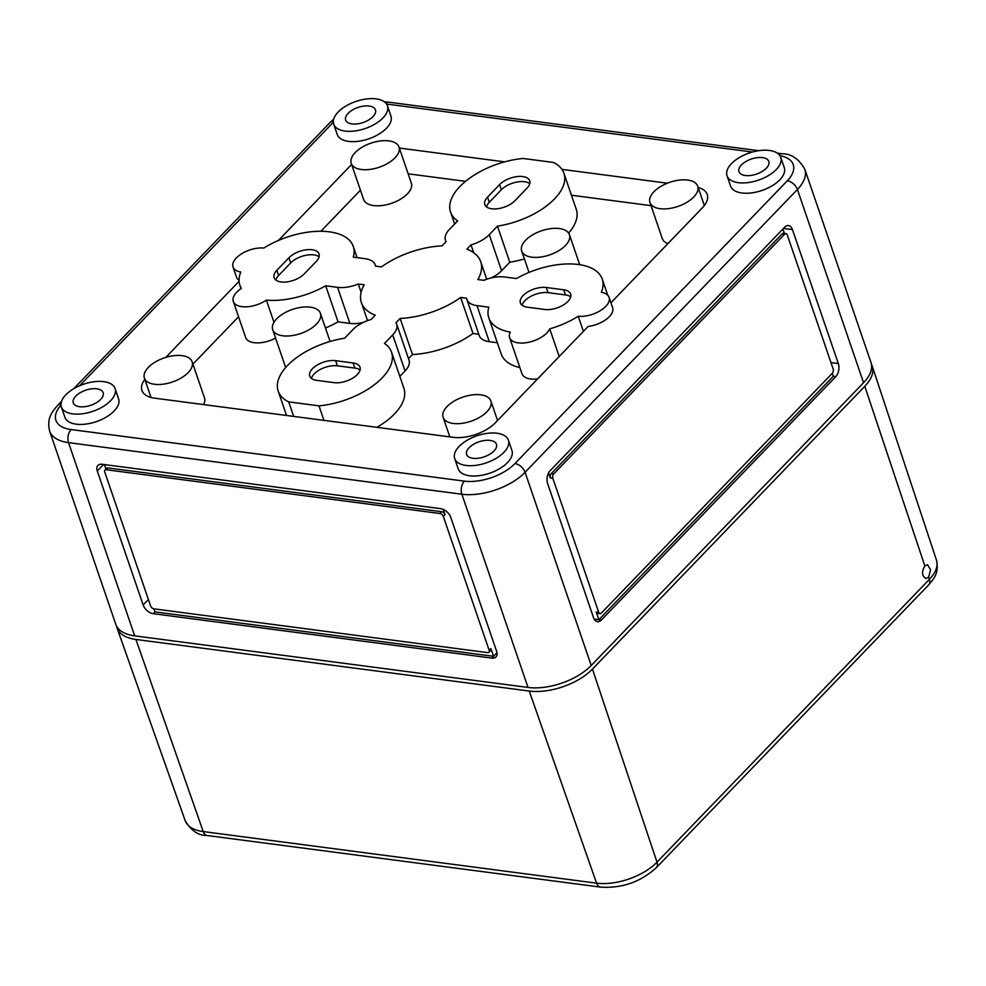 <?xml version="1.0" encoding="UTF-8"?>
<svg xmlns="http://www.w3.org/2000/svg" width="986" height="986" viewBox="0 0 986 986"><rect width="100%" height="100%" fill="white"/><g stroke="black" fill="none" stroke-linecap="round" stroke-linejoin="round"><path stroke-width="1.48" d="M863.563 382.716L797.415 189.497A47.303 23.874 161.1 0 0 804.822 169.284L870.983 362.491A47.303 23.874 161.1 0 1 863.563 382.716L591.218 665.488A47.303 23.874 161.1 0 1 528.015 687.439L134.688 635.859A47.303 23.874 161.1 0 1 115.793 624.335L49.633 431.116A47.303 23.874 -18.9 0 0 68.539 442.64L134.688 635.859M382.975 117.926A28.384 14.322 161.1 0 1 354.689 131.002A28.384 14.322 161.1 0 1 333.712 124.174A28.384 14.322 161.1 0 1 355.934 101.435A28.384 14.322 161.1 0 1 387.424 105.785A28.384 14.322 161.1 0 1 382.975 117.926M348.12 113.353A15.764 7.962 -18.9 0 0 345.642 120.046A15.764 7.962 -18.9 0 0 363.144 122.51A15.764 7.962 -18.9 0 0 375.469 109.84A15.764 7.962 -18.9 0 0 363.797 106.081A15.764 7.962 -18.9 0 0 348.12 113.353M97.269 471.012L143.143 604.973A9.466 5.83 -136.1 0 0 153.249 613.686L491.817 658.093A9.466 5.83 -136.1 0 0 495.983 656.923A9.466 5.83 -136.1 0 0 496.636 651.339L450.775 517.379A9.466 5.83 -136.1 0 0 440.656 508.665L102.1 464.27A9.466 5.83 -136.1 0 0 97.922 465.429A9.466 5.83 -136.1 0 0 97.269 471.012L103.579 464.455M593.535 617.68A9.466 5.731 97.5 0 0 597.479 621.698A9.466 5.731 97.5 0 0 601.361 620.046L835.783 376.64A9.466 5.731 97.5 0 0 838.31 363.538L792.448 229.578A9.466 5.731 97.5 0 0 788.504 225.572A9.466 5.731 97.5 0 0 784.622 227.224L550.2 470.63A9.466 5.731 97.5 0 0 547.674 483.719L593.535 617.68M473.699 252.736L471 244.861L466.883 249.138A63.079 31.823 161.1 0 1 480.737 261.734A63.079 31.823 161.1 0 1 477.89 279.543L483.83 280.32A25.229 12.732 161.1 0 1 504.549 276.992L516.418 278.545A59.924 30.233 161.1 0 1 602.224 279.075A59.924 30.233 161.1 0 1 601.337 292.312A21.125 10.661 161.1 0 1 609.089 297.365L612.614 307.669A21.125 10.661 161.1 0 1 588.137 326.452L495.428 422.711A31.54 15.912 161.1 0 1 453.289 437.34L154.555 398.159A31.54 15.912 161.1 0 1 141.959 390.481A31.54 15.912 161.1 0 1 144.831 379.4M165.796 357.388L239.093 281.269M239.056 280.394A21.125 10.661 161.1 0 1 236.554 277.276L233.029 266.972A21.125 10.661 161.1 0 1 241.755 253.685A21.125 10.661 161.1 0 1 263.854 248.053A59.924 30.233 161.1 0 1 353.284 246.426A59.924 30.233 161.1 0 1 353.284 257.149L365.14 258.702A25.229 12.732 161.1 0 1 375.222 264.852A25.229 12.732 161.1 0 1 375.518 266.109L381.471 266.898A63.079 31.823 161.1 0 1 441.987 245.871L446.116 241.595A25.229 12.732 161.1 0 1 445.45 240.227A25.229 12.732 161.1 0 1 449.406 229.442L457.627 220.913A59.924 30.233 161.1 0 1 450.553 212.089A59.924 30.233 161.1 0 1 523.135 158.475L553.417 162.444A59.924 30.233 161.1 0 1 563.93 173.265A59.924 30.233 161.1 0 1 497.449 226.139L489.241 234.668A25.229 12.732 161.1 0 1 471 244.861M278.385 240.473L351.62 164.44M399.342 148.048L504.647 161.864M561.958 169.382L667.362 183.199M698.15 187.476A31.54 15.912 161.1 0 1 707.208 194.464A31.54 15.912 161.1 0 1 702.266 207.935L610.938 302.776M387.424 105.785L390.949 116.089A28.384 14.322 161.1 0 1 386.5 128.229A28.384 14.322 161.1 0 1 358.226 141.306A28.384 14.322 161.1 0 1 337.237 134.478L333.712 124.174M115.079 388.57L118.603 398.874A28.384 14.322 161.1 0 1 114.154 411.002A28.384 14.322 161.1 0 1 85.868 424.091A28.384 14.322 161.1 0 1 64.891 417.263L61.366 406.959A28.384 14.322 161.1 0 1 83.576 384.207A28.384 14.322 161.1 0 1 115.079 388.57A28.384 14.322 161.1 0 1 110.629 400.698A28.384 14.322 161.1 0 1 82.343 413.787A28.384 14.322 161.1 0 1 61.366 406.959M780.752 157.378L784.277 167.682A28.384 14.322 161.1 0 1 779.827 179.809A28.384 14.322 161.1 0 1 751.554 192.899A28.384 14.322 161.1 0 1 730.577 186.071L727.039 175.767A28.384 14.322 161.1 0 1 749.261 153.015A28.384 14.322 161.1 0 1 780.752 157.378A28.384 14.322 161.1 0 1 776.302 169.506A28.384 14.322 161.1 0 1 748.017 182.595A28.384 14.322 161.1 0 1 727.039 175.767M508.406 440.15L511.931 450.454A28.384 14.322 161.1 0 1 507.482 462.594A28.384 14.322 161.1 0 1 479.196 475.671A28.384 14.322 161.1 0 1 458.219 468.843L454.694 458.539A28.384 14.322 161.1 0 1 476.904 435.8A28.384 14.322 161.1 0 1 508.406 440.15A28.384 14.322 161.1 0 1 503.957 452.291A28.384 14.322 161.1 0 1 475.671 465.367A28.384 14.322 161.1 0 1 454.694 458.539M552.85 478.358L598.712 612.318A3.155 1.91 97.5 0 0 600.018 613.649A3.155 1.91 97.5 0 0 601.312 613.107L832.295 373.275A3.155 1.91 97.5 0 0 833.133 368.912L787.272 234.951A3.155 1.91 97.5 0 0 785.953 233.608A3.155 1.91 97.5 0 0 784.671 234.163L553.688 473.983A3.155 1.91 97.5 0 0 552.85 478.358L550.361 478.025L548.598 472.91M832.27 373.312L833.293 376.307L835.783 376.64M594.164 619.097L598.872 619.713L596.222 611.986A3.155 1.91 97.5 0 0 597.528 613.329L600.018 613.649M601.361 620.046L598.872 619.713L833.293 376.307M104.417 464.566L105.958 469.089M488.945 652.227A3.155 1.947 -136.1 0 0 489.167 650.353L443.306 516.393A3.155 1.947 -136.1 0 0 439.929 513.496L106.352 469.743A3.155 1.947 -136.1 0 0 104.96 470.137A3.155 1.947 -136.1 0 0 104.738 471.998L150.612 605.959A3.155 1.947 -136.1 0 0 153.976 608.855L487.565 652.609A3.155 1.947 -136.1 0 0 488.945 652.227L490.671 650.427A3.155 1.947 -136.1 0 0 490.892 648.566L493.542 656.294L491.817 658.093M496.993 652.707L493.542 656.294L154.975 611.899L153.939 608.855M106.057 469.003L104.541 464.591M443.244 509.417L445.031 514.606A3.155 1.947 -136.1 0 0 441.654 511.709L108.078 467.956A3.155 1.947 -136.1 0 0 106.685 468.338L104.96 470.137M537.604 378.907A21.445 10.821 161.1 0 1 521.976 373.731L509.626 337.656A21.445 10.821 161.1 0 1 510.317 332.122A59.924 30.233 161.1 0 1 488.834 317.899A59.924 30.233 161.1 0 1 488.834 307.176L476.977 305.623A25.229 12.732 161.1 0 1 466.896 299.485A25.229 12.732 161.1 0 1 466.6 298.216L460.647 297.439A63.079 31.823 161.1 0 1 400.131 318.453L396.002 322.73A25.229 12.732 161.1 0 1 396.668 324.111A25.229 12.732 161.1 0 1 392.711 334.895L384.491 343.424A59.924 30.233 161.1 0 1 391.565 352.248A59.924 30.233 161.1 0 1 318.983 405.85L288.701 401.881A59.924 30.233 161.1 0 1 278.175 391.06A59.924 30.233 161.1 0 1 344.669 338.198L352.877 329.669A25.229 12.732 161.1 0 1 371.106 319.464L375.235 315.187A63.079 31.823 161.1 0 1 361.381 302.591A63.079 31.823 161.1 0 1 364.228 284.794L358.288 284.005A25.229 12.732 161.1 0 1 337.569 287.345L325.7 285.78A59.924 30.233 161.1 0 1 266.393 300.126A21.445 10.821 161.1 0 1 233.3 301.42A21.445 10.821 161.1 0 1 241.397 288.405A59.924 30.233 161.1 0 1 239.894 285.25A59.924 30.233 161.1 0 1 240.781 272.013A21.125 10.661 161.1 0 1 233.029 266.972M519.881 367.618A59.924 30.233 161.1 0 1 501.184 353.962L488.834 317.899M497.338 342.746L489.315 341.686A25.229 12.732 161.1 0 1 479.245 335.548L466.896 299.485M478.802 334.266L472.997 333.502A63.079 31.823 161.1 0 1 412.468 354.516L408.487 358.657M396.668 324.111L409.017 360.173A25.229 12.732 161.1 0 1 405.061 370.958L399.823 376.381M391.565 352.248L403.915 388.311A59.924 30.233 161.1 0 1 376.923 427.32M363.242 322.459A25.229 12.732 161.1 0 1 349.907 323.408L338.05 321.855A59.924 30.233 161.1 0 1 325.454 327.981M275.587 338.099A21.445 10.821 161.1 0 1 245.65 337.483L233.3 301.42M192.936 364.117L238.55 316.752M192.134 361.788A25.229 12.732 161.1 0 1 188.19 372.572A25.229 12.732 161.1 0 1 163.047 384.195A25.229 12.732 161.1 0 1 144.4 378.131A25.229 12.732 161.1 0 1 164.144 357.918A25.229 12.732 161.1 0 1 192.134 361.788L204.484 397.851A25.229 12.732 161.1 0 1 203.56 404.593M285.854 367.322A25.229 12.732 161.1 0 1 285.04 365.707L272.691 329.644A25.229 12.732 161.1 0 1 292.435 309.431A25.229 12.732 161.1 0 1 320.425 313.301A25.229 12.732 161.1 0 1 316.481 324.086A25.229 12.732 161.1 0 1 291.338 335.708A25.229 12.732 161.1 0 1 272.691 329.644M273.972 322.274L266.393 300.126M338.05 321.855L325.7 285.78M361.123 292.3L358.288 284.005M293.68 416.412L288.701 401.881M323.963 420.381L318.983 405.85M412.468 354.516L400.131 318.453M472.997 333.502L460.647 297.439M559.198 356.488L549.744 328.856A21.445 10.821 161.1 0 1 528.853 342.228A21.445 10.821 161.1 0 1 509.626 337.656M524.392 258.936A59.924 30.233 161.1 0 1 509.799 262.202L501.591 270.731A25.229 12.732 161.1 0 1 491.213 277.941M509.799 262.202L497.449 226.139M563.93 173.265L576.28 209.34A59.924 30.233 161.1 0 1 568.614 233.078M398.985 147.013L411.335 183.088A25.229 12.732 161.1 0 1 407.378 193.872A25.229 12.732 161.1 0 1 382.248 205.495A25.229 12.732 161.1 0 1 363.6 199.431L351.25 163.368A25.229 12.732 161.1 0 1 370.995 143.143A25.229 12.732 161.1 0 1 398.985 147.013A25.229 12.732 161.1 0 1 395.029 157.797A25.229 12.732 161.1 0 1 369.898 169.432A25.229 12.732 161.1 0 1 351.25 163.368M565.471 245.465A25.229 12.732 161.1 0 1 540.34 257.099A25.229 12.732 161.1 0 1 521.68 251.036A25.229 12.732 161.1 0 1 541.437 230.81A25.229 12.732 161.1 0 1 569.427 234.68A25.229 12.732 161.1 0 1 565.471 245.465M667.879 243.653A25.229 12.732 161.1 0 1 662.321 238.612L649.971 202.549A25.229 12.732 161.1 0 1 669.728 182.324A25.229 12.732 161.1 0 1 697.718 186.194A25.229 12.732 161.1 0 1 693.762 196.978A25.229 12.732 161.1 0 1 668.631 208.613A25.229 12.732 161.1 0 1 649.971 202.549M486.911 411.754A25.229 12.732 161.1 0 1 461.781 423.376A25.229 12.732 161.1 0 1 443.133 417.312A25.229 12.732 161.1 0 1 462.878 397.099A25.229 12.732 161.1 0 1 490.868 400.969A25.229 12.732 161.1 0 1 486.911 411.754M408.155 173.807L465.528 181.338M571.461 195.228L651.043 205.667M320.881 231.279L360.432 190.212M741.447 164.933A15.764 7.962 -18.9 0 0 738.97 171.638A15.764 7.962 -18.9 0 0 756.472 174.091A15.764 7.962 -18.9 0 0 768.809 161.421A15.764 7.962 -18.9 0 0 757.125 157.674A15.764 7.962 -18.9 0 0 741.447 164.933M469.102 447.718A15.764 7.962 -18.9 0 0 466.612 454.423A15.764 7.962 -18.9 0 0 484.126 456.875A15.764 7.962 -18.9 0 0 496.451 444.205A15.764 7.962 -18.9 0 0 484.779 440.459A15.764 7.962 -18.9 0 0 469.102 447.718M75.774 396.125A15.764 7.962 -18.9 0 0 73.284 402.83A15.764 7.962 -18.9 0 0 90.798 405.283A15.764 7.962 -18.9 0 0 103.123 392.613A15.764 7.962 -18.9 0 0 91.439 388.866A15.764 7.962 -18.9 0 0 75.774 396.125M583.416 331.345L578.252 316.272A59.924 30.233 161.1 0 1 549.744 328.856M782.872 229.035L784.363 233.399M785.953 233.608L783.463 233.288A3.155 1.91 97.5 0 0 782.181 233.83L551.199 473.662A3.155 1.91 97.5 0 0 550.361 478.025M544.765 309.481L527.337 307.188A17.341 8.751 161.1 0 1 520.411 302.961A17.341 8.751 161.1 0 1 527.855 291.881A17.341 8.751 161.1 0 1 546.293 287.505L563.721 289.785A17.341 8.751 161.1 0 1 570.647 294.013A17.341 8.751 161.1 0 1 563.203 305.093A17.341 8.751 161.1 0 1 544.765 309.481M514.902 200.737A17.341 8.751 161.1 0 1 497.622 208.736A17.341 8.751 161.1 0 1 484.804 204.558A17.341 8.751 161.1 0 1 487.515 197.151L499.582 184.616A17.341 8.751 161.1 0 1 516.874 176.617A17.341 8.751 161.1 0 1 529.692 180.795A17.341 8.751 161.1 0 1 526.968 188.215L514.902 200.737M609.089 297.365A21.125 10.661 161.1 0 1 600.363 310.639A21.125 10.661 161.1 0 1 578.252 316.272M334.106 382.642L316.679 380.349A17.341 8.751 161.1 0 1 309.752 376.134A17.341 8.751 161.1 0 1 317.196 365.042A17.341 8.751 161.1 0 1 335.634 360.666L353.062 362.947A17.341 8.751 161.1 0 1 360.001 367.174A17.341 8.751 161.1 0 1 352.544 378.254A17.341 8.751 161.1 0 1 334.106 382.642M304.243 273.898A17.341 8.751 161.1 0 1 286.963 281.897A17.341 8.751 161.1 0 1 274.145 277.719A17.341 8.751 161.1 0 1 276.856 270.312L288.923 257.777A17.341 8.751 161.1 0 1 306.215 249.791A17.341 8.751 161.1 0 1 319.033 253.957A17.341 8.751 161.1 0 1 316.309 261.376L304.243 273.898M522.099 305.266A17.341 8.751 161.1 0 1 548.056 292.657L565.483 294.937A17.341 8.751 161.1 0 1 570.721 296.872M275.846 280.024A17.341 8.751 161.1 0 1 278.631 275.464L290.697 262.929A17.341 8.751 161.1 0 1 319.094 256.816M311.44 378.427A17.341 8.751 161.1 0 1 337.409 365.818L354.824 368.098A17.341 8.751 161.1 0 1 360.063 370.033M486.492 206.863A17.341 8.751 161.1 0 1 489.278 202.303L501.344 189.768A17.341 8.751 161.1 0 1 529.753 183.655M872.253 366.213L936.478 560.159A45.245 22.826 161.1 0 1 929.342 579.386L928.627 577.254L930.574 569.748L927.506 564.707L924.843 565.939L864.796 386.315A47.303 23.874 161.1 0 0 872.253 366.213A47.303 23.874 161.1 0 0 871.451 364.339M928.627 577.254L925.805 578.474C921.848 575.849 921.528 571.67 924.843 565.939M116.545 626.085A47.303 23.874 -18.9 0 0 117.063 628.057A47.303 23.874 -18.9 0 0 135.92 639.458L203.227 831.568A9.466 5.731 97.5 0 0 207.146 835.512L600.474 887.104C621.907 888.509 640.53 882.039 656.319 867.68A9.466 5.83 -136.1 0 0 656.996 862.171L592.45 669.1L864.796 386.315M592.45 669.1A47.303 23.874 -18.9 0 1 529.248 691.05L135.92 639.458M528.015 687.439L461.867 494.232L68.539 442.64A9.466 5.731 97.5 0 1 71.066 429.539A37.85 19.091 -18.9 0 1 60.984 405.098M591.218 665.488L525.07 472.282L797.415 189.497A9.466 5.83 -136.1 0 0 787.296 180.795A37.85 19.091 161.1 0 0 779.914 155.677M752.454 152.029L386.549 104.035M79.595 385.748L333.342 122.289M464.394 481.131A9.466 5.731 97.5 0 0 461.867 494.232A47.303 23.874 161.1 0 0 525.07 472.282A9.466 5.83 -136.1 0 0 514.951 463.568A37.85 19.091 161.1 0 1 464.394 481.131L71.066 429.539M514.951 463.568L787.296 180.795M783.488 228.407L792.448 229.578M830.964 362.577L838.31 363.538M108.078 467.956L106.352 469.743M441.654 511.709L439.929 513.496M445.031 514.606L443.306 516.393M490.892 648.566L489.167 650.353M154.975 611.899L153.249 613.686M148.405 599.513L143.143 604.973M349.907 323.408L337.569 287.345M405.061 370.958L392.711 334.895M489.315 341.686L476.977 305.623M501.591 270.731L489.241 234.668M60.984 404.087A9.466 5.83 -136.1 0 0 57.706 405.308C52.098 411.926 46.625 417.805 49.633 431.116M384.318 101.78L388.657 102.162A9.466 5.731 97.5 0 0 385.711 103M777.301 153.126L781.984 153.742A9.466 5.731 97.5 0 0 779.039 154.592M333.33 121.303A9.466 5.83 -136.1 0 0 330.051 122.535L73.63 388.78M565.483 294.937L563.721 289.785M548.056 292.657L546.293 287.505M290.697 262.929L288.923 257.777M278.631 275.464L276.856 270.312M354.824 368.098L353.062 362.947M337.409 365.818L335.634 360.666M501.344 189.768L499.582 184.616M489.278 202.303L487.515 197.151M596.222 611.986L598.712 612.318M551.199 473.662L553.688 473.983M782.181 233.83L784.671 234.163M117.063 628.057L185.183 820.66A45.245 22.826 -18.9 0 0 203.227 831.568L596.555 883.16A9.466 5.731 97.5 0 0 600.474 887.104M936.478 560.159C939.214 573.384 933.915 578.597 928.664 584.908A9.466 5.83 -136.1 0 0 929.342 579.386L656.996 862.171A45.245 22.826 -18.9 0 1 596.555 883.16L529.248 691.05M361.381 302.591L367.556 320.635M278.175 391.06L286.532 415.476M602.224 279.075L607.746 295.208M480.737 261.734L486.727 279.235M450.553 212.089L454.632 224.007M445.45 240.227L445.968 241.743M375.222 264.852L375.666 266.134M239.894 285.25L241.052 288.639M144.4 378.131L151.018 397.469M320.425 313.301L330.076 341.464M521.68 251.036L529.014 272.419M569.427 234.68L579.694 264.692M697.718 186.194L704.337 205.532M443.133 417.312L449.838 436.884M490.868 400.969L497.56 420.492M353.284 246.426L357.117 257.654M388.657 102.162L758.727 150.698M61.539 401.327L57.706 405.308M330.051 122.535L333.712 119.109M804.822 169.284C798.98 158.894 791.364 153.717 781.984 153.742M185.183 820.66C191.074 830.717 198.396 835.66 207.146 835.512M928.664 584.908L656.319 867.68"/></g></svg>
